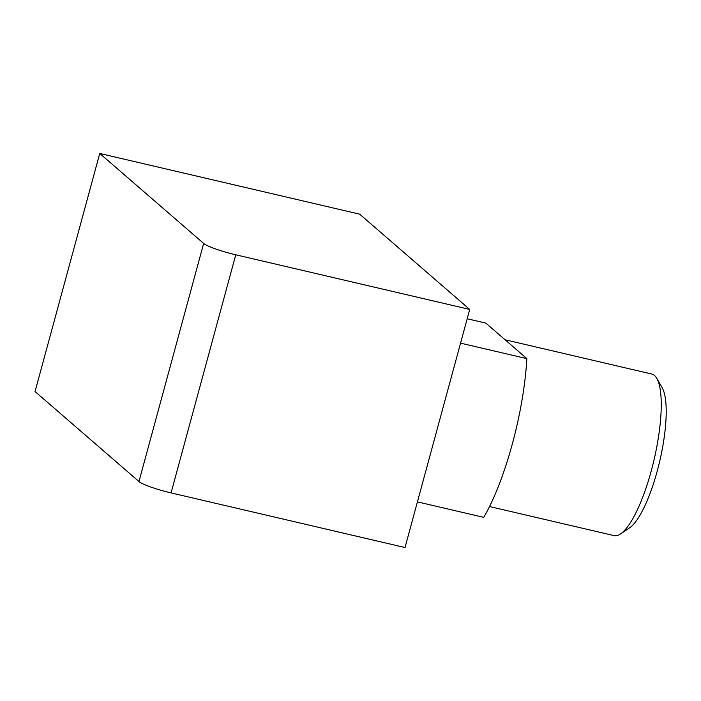 <?xml version="1.0" encoding="UTF-8"?>
<svg xmlns="http://www.w3.org/2000/svg" width="701" height="701" viewBox="0 0 701 701"><rect width="100%" height="100%" fill="white"/><g stroke="black" fill="none" stroke-linecap="round" stroke-linejoin="round"><path stroke-width="1.05" d="M656.837 378.4L662.243 387.863A74.665 19.505 103.1 0 1 657.266 470.949A74.665 19.505 103.1 0 1 629.551 527.853L620.508 533.943A82.963 21.67 -76.9 0 0 651.299 470.713A82.963 21.67 -76.9 0 0 656.837 378.4A82.963 21.67 -76.9 0 0 651.825 374.054L505.097 339.783M489.517 506.534L614.094 535.625A82.963 21.67 -76.9 0 0 620.508 533.943M417.428 501.872L483.725 517.356A124.445 32.5 -76.9 0 0 512.3 444.048A124.445 32.5 -76.9 0 0 526.854 358.623L485.854 323.117L467.181 318.753M460.557 343.139L526.854 358.623M203.658 243.431A27.654 3.636 15.2 0 0 235.764 254.796L171.07 492.899L405.02 547.534L469.714 309.439L359.683 214.173L99.744 153.466L35.05 391.561L138.964 481.534L203.658 243.431L99.744 153.466M171.07 492.899A27.654 3.636 -164.8 0 1 138.964 481.534M235.764 254.796L469.714 309.439"/></g></svg>
